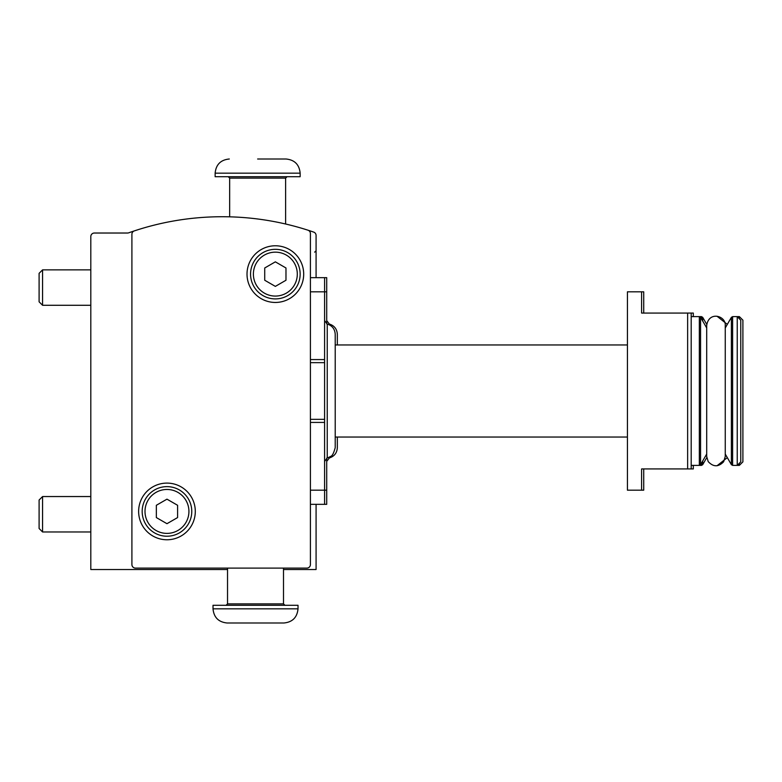 <?xml version="1.0" encoding="UTF-8"?>
<svg xmlns="http://www.w3.org/2000/svg" width="782" height="782" viewBox="0 0 782 782"><rect width="100%" height="100%" fill="white"/><g stroke="black" fill="none" stroke-linecap="round" stroke-linejoin="round"><path stroke-width="1.17" d="M316.084 277.659L316.084 235.46A3.539 3.539 0 0 0 313.699 232.107A279.819 279.819 0 0 0 128.707 232.821A3.539 3.539 0 0 1 127.525 233.026L94.358 233.026A3.539 3.539 0 0 0 90.81 236.565L90.81 569.521L227.533 569.521M326.71 291.823L324.589 291.823L324.589 277.659L326.71 277.659L326.71 323.856M326.71 458.144L326.71 504.341L310.415 504.341M641.602 291.823L641.602 313.074L687.642 313.074L687.642 468.926L641.602 468.926L641.602 490.177L627.428 490.177L627.428 291.823L643.723 291.823L643.723 313.074M643.723 468.926L643.723 490.177L641.602 490.177M693.311 316.622L693.311 313.074L687.642 313.074L691.19 313.074L691.19 468.926L687.642 468.926L693.311 468.926L693.311 465.378M310.415 291.823L324.589 291.823L324.589 504.341M134.328 230.895A3.539 3.539 0 0 0 131.904 234.258L131.904 564.555A3.539 3.539 0 0 0 135.442 568.103L306.876 568.103A3.539 3.539 0 0 0 310.415 564.555L310.415 233.564A3.539 3.539 0 0 0 307.961 230.191M283.504 569.521L316.084 569.521L316.084 504.341M138.629 511.428A28.338 28.338 0 0 1 181.131 486.893A28.338 28.338 0 0 1 181.131 535.973A28.338 28.338 0 0 1 138.629 511.428M247.014 274.111A28.338 28.338 0 0 1 289.526 249.575A28.338 28.338 0 0 1 289.526 298.656A28.338 28.338 0 0 1 247.014 274.111M250.563 274.111A24.789 24.789 0 0 1 287.747 252.645A24.789 24.789 0 0 1 287.747 295.586A24.789 24.789 0 0 1 250.563 274.111A24.789 24.789 0 0 1 287.747 252.645A24.789 24.789 0 0 1 287.747 295.586A24.789 24.789 0 0 1 250.563 274.111M275.352 261.843L264.727 267.982L264.727 280.249L275.352 286.388L285.977 280.249L285.977 267.982L275.352 261.843M142.177 511.428A24.789 24.789 0 0 1 179.361 489.952A24.789 24.789 0 0 1 179.361 532.904A24.789 24.789 0 0 1 142.177 511.428A24.789 24.789 0 0 1 179.361 489.952A24.789 24.789 0 0 1 179.361 532.904A24.789 24.789 0 0 1 142.177 511.428M166.967 499.16L156.341 505.289L156.341 517.567L166.967 523.696L177.592 517.567L177.592 505.289L166.967 499.16M324.589 419.338L310.415 419.338M324.589 277.659L310.415 277.659M324.589 362.662L310.415 362.662M327.247 457.959L327.247 324.041C332.233 325.664 334.892 329.085 335.214 334.325L335.214 447.675C332.35 458.506 330.024 455.808 329.955 456.844L327.247 457.959L324.589 461.39M725.256 327.951L731.395 317.326L732.626 316.622L737.231 316.622L737.231 465.378L739.361 465.378L739.361 463.257M739.361 465.378L742.9 461.839L742.9 320.161L739.361 316.622L737.231 316.622L740.779 320.161L740.779 461.839L737.231 465.378L732.626 465.378L732.626 316.622M298.02 608.836L298.02 605.288L213.017 605.288L213.017 608.836C213.848 617.438 218.579 622.159 227.181 623L283.856 623C292.458 622.159 297.18 617.438 298.02 608.836L213.017 608.836M329.369 324.843L329.369 324.041C334.354 325.664 337.013 329.085 337.335 334.325L337.335 344.95M337.335 437.05L337.335 447.675C337.013 452.905 334.354 456.336 329.369 457.959L326.71 461.39M739.361 316.622L739.361 318.743M257.64 159L285.977 159L257.64 159M215.138 173.164L300.151 173.164L300.151 176.712L215.138 176.712L215.138 173.164C215.979 164.562 220.7 159.841 229.302 159M90.81 305.283L42.57 305.283L42.57 269.858L90.81 269.858M42.57 305.283L39.1 301.813L39.1 273.338L42.57 269.858M90.81 531.975L42.57 531.975L42.57 496.55L90.81 496.55M42.57 531.975L39.1 528.495L39.1 500.03L42.57 496.55M253.388 274.111A21.964 21.964 0 0 1 286.329 255.098A21.964 21.964 0 0 1 286.329 293.133A21.964 21.964 0 0 1 253.388 274.111M145.002 511.428A21.964 21.964 0 0 1 177.944 492.406A21.964 21.964 0 0 1 177.944 530.45A21.964 21.964 0 0 1 145.002 511.428M324.589 422.427L310.415 422.427M326.71 490.177L310.415 490.177M324.589 359.573L310.415 359.573M691.19 316.622L699.333 316.622L699.333 465.378L700.564 464.674L700.564 317.326L699.333 316.622L701.464 316.622L701.464 318.88M731.395 317.326L731.395 464.674L732.626 465.378M283.504 568.103L283.504 603.88L227.533 603.88L226.115 605.288M329.369 457.157L329.369 457.959M701.464 463.12L701.464 465.378L702.686 464.674L702.686 460.989M701.464 316.622L702.686 317.326L702.686 321.011M287.043 176.712L285.625 178.12L229.664 178.12L228.246 176.712M314.667 252.156L316.084 250.739M327.247 324.041L324.589 320.61M335.214 437.05L627.428 437.05M335.214 344.95L627.428 344.95M691.19 465.378L701.464 465.378M706.703 327.951L700.564 317.326M706.703 454.049L700.564 464.674M706.703 325.478L706.703 456.532L708.199 461.585C713.311 467.098 718.462 467.147 723.663 461.732L725.256 456.532L725.256 325.468C725.95 315.684 708.746 310.816 706.703 325.468M725.256 454.049L731.395 464.674M227.533 568.103L227.533 603.88M283.504 603.88L284.912 605.288M329.369 324.041L326.71 320.61M706.762 324.383L702.686 317.326M706.762 457.617L702.686 464.674M727.319 324.383L717.045 316.251M717.045 465.749L727.319 457.617M300.151 173.164C299.31 164.562 294.589 159.841 285.977 159M229.664 178.12L229.664 216.829M285.625 178.12L285.625 224.014"/></g></svg>
